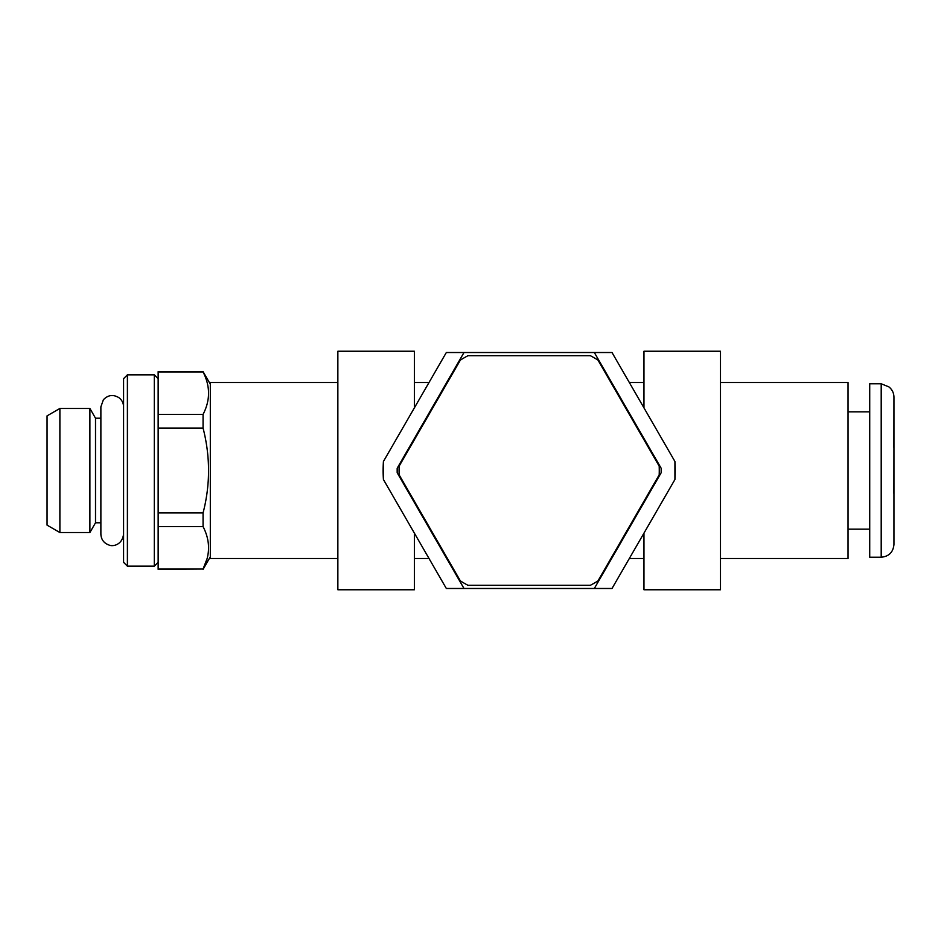 <?xml version="1.0" encoding="UTF-8"?>
<svg xmlns="http://www.w3.org/2000/svg" width="941" height="941" viewBox="0 0 941 941"><rect width="100%" height="100%" fill="white"/><g stroke="black" fill="none" stroke-linecap="round" stroke-linejoin="round"><path stroke-width="1.41" d="M414.381 533.147L414.381 589.76L337.854 589.76L337.854 351.24L414.381 351.24L414.381 407.853M383.41 479.498L383.41 461.502A146.043 146.043 0 0 0 383.41 479.498L446.328 588.478L612.015 588.478L674.932 479.498A146.043 146.043 0 0 0 674.932 461.502L674.932 479.498M643.962 407.853L643.962 351.24L720.488 351.24L720.488 589.76L643.962 589.76L643.962 533.147M429.025 382.493L414.381 382.493M337.854 382.493L210.314 382.493L210.314 558.507L337.854 558.507M674.932 461.502L612.015 352.522L446.328 352.522L383.41 461.502M463.995 352.522L397.184 468.253A132.011 132.011 0 0 0 397.184 472.747L463.995 588.478M720.488 382.493L848.029 382.493L848.029 558.507L720.488 558.507M643.962 382.493L629.317 382.493M594.336 588.478L661.158 472.747A132.011 132.011 0 0 0 661.158 468.253L594.336 352.522M881.199 557.225L869.719 557.225L869.719 383.775L881.199 383.775L888.845 386.869C892.15 389.492 893.856 392.926 893.95 397.149L893.95 544.474C893.197 552.226 888.939 556.472 881.199 557.225L881.199 383.775M893.903 447.54L893.95 397.149M893.95 447.54L893.903 493.46M848.029 411.829L869.719 411.829M210.314 384.187L203.068 371.648L158.147 371.648L158.147 512.927L203.068 512.927C210.361 484.791 210.361 456.514 203.068 428.073L158.147 428.073M158.147 378.67L154.312 374.836L154.312 566.164L127.4 566.164L127.4 374.836L123.577 378.67L123.577 562.33L127.4 566.164M158.147 537.076L158.147 569.352L203.068 569.034C210.361 554.872 210.361 540.734 203.068 526.607L158.147 526.607L158.147 537.076M158.147 414.393L203.068 414.393C210.361 400.325 210.361 386.186 203.068 371.966L158.147 371.966M207.149 558.484L203.068 569.034L158.147 569.034M158.147 512.927L158.147 526.607M203.068 512.927L203.068 526.607M203.068 414.393L203.068 428.073M47.05 415.875L47.05 525.125L59.883 532.535L59.883 408.465L47.05 415.875M100.875 418.204L95.511 418.204L89.889 408.465L89.889 532.535L59.883 532.535M95.511 418.204L95.511 522.796L89.889 532.535M399.149 474.876L460.372 580.915A130.093 130.093 0 0 0 467.948 585.29L590.395 585.29A130.093 130.093 0 0 0 597.97 580.915L659.194 474.876A130.093 130.093 0 0 0 659.194 466.124L597.97 360.085A130.093 130.093 0 0 0 590.395 355.71L467.948 355.71A130.093 130.093 0 0 0 460.372 360.085L399.149 466.124A130.093 130.093 0 0 0 399.149 474.876M429.025 558.507L414.381 558.507M643.962 558.507L629.317 558.507M848.029 529.171L869.719 529.171M158.147 562.33L154.312 566.164M210.314 556.813L203.068 569.352M89.889 408.465L59.883 408.465M100.875 522.796L95.511 522.796M123.577 406.853C123.483 403.089 121.965 400.054 118.989 397.737C113.261 394.244 108.062 394.914 103.381 399.737L100.875 406.853L100.875 534.147C101.181 539.546 103.875 543.169 108.956 545.015C112.344 546.745 122.13 545.415 123.577 534.147M154.312 374.836L127.4 374.836"/></g></svg>
